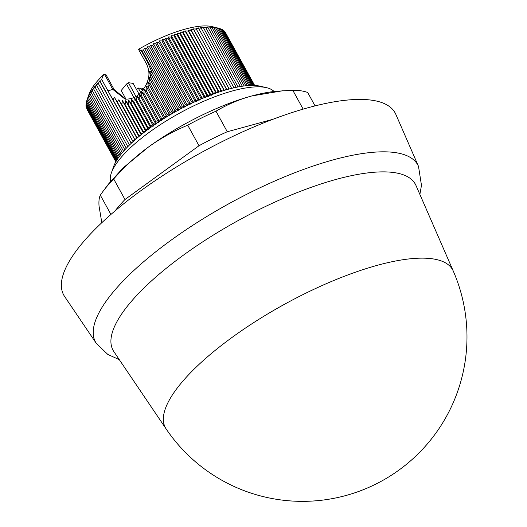 <?xml version="1.0" encoding="UTF-8"?>
<svg xmlns="http://www.w3.org/2000/svg" width="527" height="527" viewBox="0 0 527 527"><rect width="100%" height="100%" fill="white"/><g stroke="black" fill="none" stroke-linecap="round" stroke-linejoin="round"><path stroke-width="0.79" d="M274.08 91.507A93.648 29.038 151.2 0 0 266.517 87.68A93.648 29.038 151.2 0 0 264.238 87.245A93.648 29.038 151.2 0 0 177.289 114.412A93.648 29.038 151.2 0 0 111.362 172.975A93.648 29.038 151.2 0 0 110.538 181.413M266.517 87.68L260.252 86.217A88.589 27.47 151.2 0 0 258.098 85.809A88.589 27.47 151.2 0 0 175.847 111.507A88.589 27.47 151.2 0 0 113.483 166.901L111.362 172.975M118.522 157.58L86.942 100.13L89.037 94.135A74.162 22.997 -28.8 0 1 103.615 74.663L101.652 79.34L108.002 90.888L112.778 89.373L104.662 74.617A5.059 1.568 151.2 0 0 103.615 74.663M115.841 161.796L87.166 109.583M115.854 161.769L86.718 108.404M115.96 161.591L86.408 107.165M116.151 161.262L86.079 106.559L86.244 105.874M116.427 160.788L85.98 105.4L86.211 104.524M116.803 160.168L86.02 104.175L86.323 103.121M117.277 159.424L86.197 102.89L86.573 101.665M117.85 158.555L86.5 101.54L86.962 100.163M86.942 100.13L88.536 95.96L91.171 91.303L91.105 92.33L92.297 89.669L92.317 90.637L93.542 87.989L93.648 88.911L94.906 86.283L95.104 87.146L96.388 84.537L96.678 85.348L97.982 82.765L98.358 83.529L99.682 80.974L106.171 92.106L100.123 81.639M100.295 81.415L101.652 79.34M395.863 114.412A189.074 58.629 151.2 0 0 372.253 100.262A189.074 58.629 151.2 0 0 167.658 172.487A189.074 58.629 151.2 0 0 64.623 296.517L96.382 343.492A183.87 57.021 -28.8 0 1 196.584 222.875A183.87 57.021 -28.8 0 1 395.553 152.639A183.87 57.021 -28.8 0 1 418.51 166.4L395.863 114.412M453.299 271.135L416.014 185.55A172.454 53.477 151.2 0 0 394.479 172.639A172.454 53.477 151.2 0 0 207.869 238.52A172.454 53.477 151.2 0 0 113.885 351.647L166.17 428.985A164.523 164.523 0 0 0 453.299 271.135L453.299 271.135A163.897 50.823 151.2 0 0 432.838 258.869A163.897 50.823 151.2 0 0 232.223 337.3A163.897 50.823 151.2 0 0 166.17 428.985M141.249 50.645L138.496 49.327L146.578 64.037L147.567 62.133L141.249 50.645L141.592 50.058L143.515 50.131L144.55 48.412L146.592 48.524L147.527 46.811L149.648 46.91L150.518 45.25L152.711 45.335L153.522 43.741L155.781 43.82L156.532 42.279L158.851 42.351L159.536 40.862L161.921 40.935L162.533 39.512L164.977 39.578L165.524 38.214L168.021 38.287L168.488 36.976L171.038 37.055L171.433 35.796L174.029 35.882L174.345 34.69L176.986 34.782L177.217 33.642L179.905 33.754L180.056 32.667L182.777 32.793L182.843 31.765L185.603 31.903L185.583 30.935L188.37 31.093L188.258 30.171L191.077 30.355L190.879 29.492L193.719 29.696L193.429 28.886L196.288 29.117L195.906 28.353L198.778 28.616L198.31 27.905L201.195 28.194L200.629 27.536L203.521 27.859L202.869 27.246L207.901 27.437L207.065 26.91L213.731 27.417L212.618 27.015L218.58 28.148L250.088 85.46M209.95 27.345L242.315 86.217M244.126 85.973L211.894 27.338M207.901 27.437L240.332 86.533M245.819 85.776L213.731 27.417M205.761 27.608L238.052 86.948M247.374 85.631L215.464 27.582M203.521 27.859L235.984 86.902L235.694 87.423M236.155 87.33L235.984 86.902M248.803 85.526L217.078 27.826M201.195 28.194L233.652 87.238L233.257 87.969M233.922 87.818L233.652 87.238M198.778 28.616L231.241 87.66L230.754 88.589M231.603 88.371L231.241 87.66M195.906 28.353L229.238 88.984M218.619 28.214L219.963 28.557L251.227 85.427M196.288 29.117L228.744 88.161L228.171 89.267M229.219 88.984L228.744 88.161M193.429 28.886L226.834 89.643M220.055 28.721L221.228 29.051L252.216 85.414M193.719 29.696L226.175 88.74L225.53 90.018M226.762 89.662L226.175 88.74M190.879 29.492L224.344 90.367M221.38 29.321L222.368 29.617L253.046 85.42M191.077 30.355L223.534 89.399L222.829 90.835M224.232 90.4L223.534 89.399M188.258 30.171L221.788 91.158M222.578 30.006L223.382 30.27L253.711 85.433M188.37 31.093L220.826 90.137L220.075 91.711M221.643 91.204L220.826 90.137M185.583 30.935L219.16 92.014M223.665 30.783L224.265 30.994L254.205 85.453M185.603 31.903L218.059 90.947L217.269 92.653M218.995 92.067L218.059 90.947M182.843 31.765L216.472 92.936M224.627 31.646L254.528 85.466M182.777 32.793L215.24 91.836L214.423 93.661M216.294 92.996L215.24 91.836M180.056 32.667L213.725 93.918M225.464 32.602L254.673 85.473M179.905 33.754L212.361 92.798L211.531 94.735M213.54 93.984L212.361 92.798M177.217 33.642L210.932 94.959M176.986 34.782L209.443 93.826L208.606 95.861M211.208 95.473L209.443 93.826M174.345 34.69L208.086 96.066M174.029 35.882L206.492 94.926L205.425 97.627L203.494 96.098L202.48 98.806L200.477 97.33L199.516 100.044L197.441 98.621L196.531 101.342L194.384 99.978L193.528 102.699L191.314 101.395L190.524 104.109L188.238 102.857L187.513 105.571L185.168 104.379L184.516 107.08L182.105 105.947L181.519 108.641L179.055 107.567L178.541 110.242L176.018 109.221L175.583 111.889L173.014 110.92L172.652 113.569L170.037 112.653L151.835 79.544C150.86 77.759 149.931 77.12 149.049 77.614L150.267 83.826L147.705 82.12L148.403 87.502L145.966 85.861L146.315 90.723L143.97 89.063L144.062 93.575L141.783 91.843L141.677 96.092L139.438 94.234L139.181 98.299L153.113 123.647L153.344 126.105M208.336 96.52L206.492 94.926M119.306 156.493L87.515 98.674M171.433 35.796L205.201 97.231M171.038 37.055L203.494 96.098M120.189 155.313L88.22 97.159M168.488 36.976L202.289 98.457M168.021 38.287L200.477 97.33M121.19 154.049L89.056 95.598M165.524 38.214L199.344 99.735M164.977 39.578L197.441 98.621M122.297 152.698L90.018 93.984M162.533 39.512L196.38 101.065M161.921 40.935L194.384 99.978M123.509 151.282L91.105 92.33M159.536 40.862L193.396 102.455M138.16 137.165L136.519 136.98L118.397 104.017C117.409 102.363 117.541 100.953 118.792 99.801L121.862 104.59L122.389 100.65L125.083 104.537L125.657 100.716L128.133 104.003L128.7 100.229L131.052 103.075L131.585 99.293L133.858 101.803L134.332 97.963L136.572 100.202L136.948 96.276L139.181 98.299M136.948 96.276L153.14 125.722M136.572 100.202L150.498 125.545L150.827 127.969L134.332 97.963M153.205 126.078L150.498 125.545M158.851 42.351L191.314 101.395M170.037 112.653L169.753 115.281L167.092 114.425L166.894 117.027L164.193 116.223L164.075 118.799L161.341 118.048L161.308 120.597L158.535 119.892L158.594 122.422L155.794 121.763L155.939 124.253L139.438 94.234M155.939 124.253L153.113 123.647M124.774 149.681L92.317 90.637M156.532 42.279L190.405 103.885M155.794 121.763L141.684 96.092M133.858 101.803L147.962 127.448L148.377 129.833M150.149 127.844L147.962 127.448M155.781 43.82L188.238 102.857M158.594 122.422L141.783 91.843M131.585 99.293L148.107 129.339M126.111 147.949L93.648 88.911M153.522 43.741L187.408 105.367M158.535 119.892L144.069 93.575M131.052 103.075L145.498 129.359L145.86 131.025M147.613 129.708L145.498 129.359M152.711 45.335L185.168 104.379M161.308 120.597L143.97 89.063M128.7 100.229L145.696 131.144M128.239 146.236L127.567 146.19L127.857 146.618M127.567 146.19L95.104 87.146M150.518 45.25L184.41 106.895M161.341 118.048L146.315 90.723M128.133 104.003L143.12 131.269L143.522 132.824M145.136 131.579L143.12 131.269M149.648 46.91L182.105 105.947M163.95 118.568L145.966 85.861M125.657 100.716L143.37 132.942M130.037 144.457L129.135 144.391L129.504 144.978M129.135 144.391L96.678 85.348M147.527 46.811L181.42 108.463M164.193 116.223L148.403 87.502M142.731 133.443L140.828 133.179L141.262 134.616M125.083 104.537L140.828 133.179M146.592 48.524L179.055 107.567M166.776 116.816L147.705 82.12M122.389 100.65L141.124 134.728M131.934 142.665L130.821 142.573L131.243 143.311M130.821 142.573L98.358 83.529M144.55 48.412L178.442 110.064M167.092 114.425L150.274 83.826M140.406 135.307L138.627 135.083L139.088 136.388M121.862 104.59L138.627 135.083M133.041 141.644L99.682 80.974M149.444 60.704L143.601 50.078M143.515 50.131L149.398 60.717M149.358 60.724L176.018 109.221M169.648 115.084L149.049 77.614M118.792 99.801L138.963 136.493M133.917 140.847L132.613 140.729L133.067 141.618M132.613 140.729L105.973 92.271M109.405 98.503L106.171 92.106M141.592 50.058L175.484 111.711M173.014 110.92L152.883 74.3C151.71 72.015 150.61 71.119 149.582 71.6L172.553 113.384M136.895 138.239L114.484 97.469C113.219 98.839 113.219 100.499 114.497 102.449L134.984 139.899M135.999 139.009L134.517 138.858M134.919 139.958L101.494 79.155M147.567 62.133L152.883 74.3M149.582 71.6C150.07 74.65 150.821 77.298 151.835 79.544M118.397 104.017L114.484 97.469M136.519 136.98L136.994 138.153M114.497 102.449L108.002 90.888M146.578 64.037C150.775 73.477 148.548 78.951 146.322 84.419C141.737 92.245 137.323 99.142 125.149 99.188L112.778 89.373L114.168 89.583L106.052 74.821L104.662 74.617M126.006 99.28L114.168 89.583M139.108 94.083L138.72 93.542M126.045 99.287L121.21 90.486L126.487 84.076L133.917 97.594M138.496 49.327A74.162 22.997 -28.8 0 1 211.907 26.587L216.992 27.773M136.407 89.333L138.232 88.009L141.078 88.431L142.343 90.723M143.766 88.832L142.27 88.608L141.486 89.175M142.27 88.608L142.982 89.913M138.232 88.009L140.729 92.541M135.959 96.448L128.397 82.686L133.14 83.398L139.049 94.135M126.487 84.076L128.397 82.686M315.054 105.901L307.676 92.475A126.552 39.242 151.2 0 0 292.768 90.249L277.294 91.204A116.684 36.185 151.2 0 0 251.847 95.94L251.669 95.993A116.684 36.185 151.2 0 0 148.087 147.316L123.14 167.869L108.555 183.969L106.105 187.421M99.05 206.116L101.816 222.697M282.558 90.796L251.847 95.94M251.669 95.993C239.357 99.346 227.46 104.412 215.971 111.184A126.552 39.242 151.2 0 0 187.711 125.182C173.185 131.289 159.977 138.667 148.087 147.316C136.183 155.952 124.721 166.492 113.68 178.949A126.552 39.242 151.2 0 0 103.2 191.123A126.552 39.242 151.2 0 0 100.328 195.181C98.971 197.902 98.595 202.131 99.201 207.855M303.15 109.135L292.768 90.249M272.894 119.3L227.275 131.737L215.971 111.184M227.275 131.737A126.552 39.242 151.2 0 0 199.008 145.742L187.711 125.182M199.008 145.742L124.985 199.509L113.68 178.949M110.927 214.456L100.328 195.181M124.985 199.509A126.552 39.242 151.2 0 0 115.143 210.826M419.874 194.41L421.475 185.352L418.51 166.4M108.555 183.969L103.2 191.123M119.3 359.651L107.818 354.434L96.382 343.492"/></g></svg>
